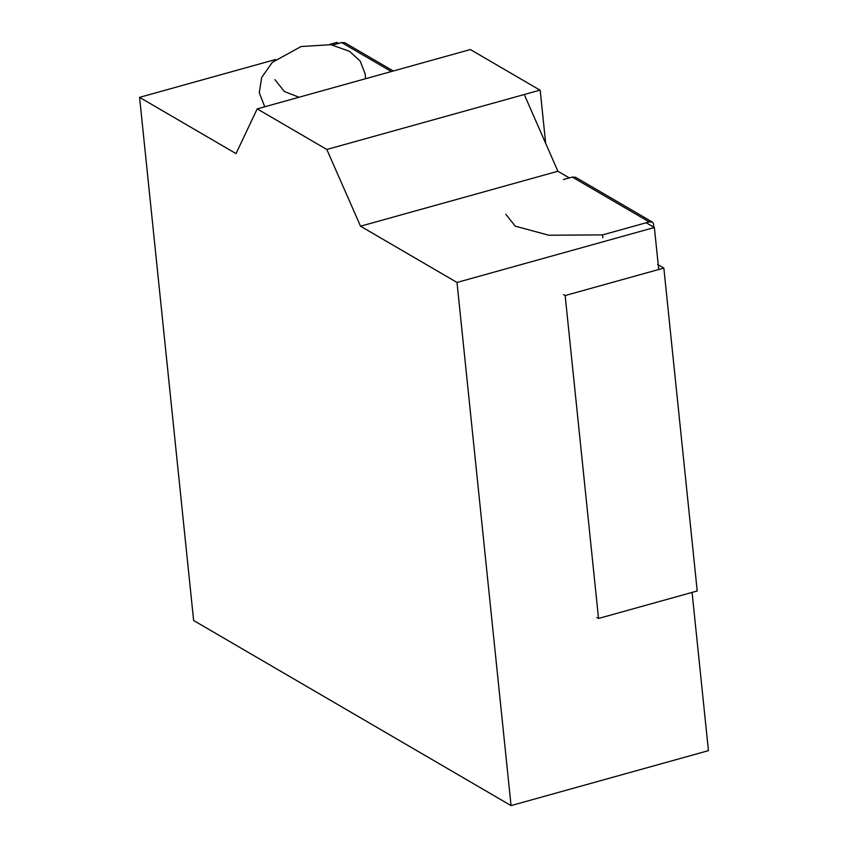 <?xml version="1.0" encoding="UTF-8"?>
<svg xmlns="http://www.w3.org/2000/svg" width="848" height="848" viewBox="0 0 848 848"><rect width="100%" height="100%" fill="white"/><g stroke="black" fill="none" stroke-linecap="round" stroke-linejoin="round"><path stroke-width="1.27" d="M565.16 295.539L598.529 618.457L697.215 590.982L663.846 268.074L565.16 295.539L563.454 294.542M663.846 268.074L657.666 264.47M563.432 179.553L572.315 177.084L649.208 221.922L652.472 222.123L653.437 223.543L653.808 227.19M649.208 221.922L602.568 234.907L602.843 237.631M505.832 214.3L515.277 226.172L548.804 235.225L602.568 234.907M572.315 177.084L575.58 177.285L652.472 222.123M598.529 618.457L596.886 617.514M391.331 71.539L341.606 42.548L344.871 42.76L393.292 70.999M341.606 42.548L332.734 45.018M299.047 97.234L284.356 91.52L274.911 79.638M511.058 805.6L193.63 620.503L139.57 97.35L236.03 153.605L257.198 108.883L326.819 149.471L360.527 226.193L456.998 282.448L511.058 805.6L708.419 750.66L511.058 805.6L456.998 282.448L654.359 227.508L646.208 222.759L654.359 227.508L456.998 282.448L360.527 226.193L557.899 171.254L569.315 177.91L557.899 171.254L524.287 94.594L557.899 171.254L360.527 226.193L326.819 149.471L539.964 90.142L470.354 49.544L539.964 90.142L326.819 149.471L257.198 108.883L470.354 49.544L257.198 108.883L236.03 153.605L139.57 97.35L275.547 59.498L139.57 97.35L193.63 620.503L511.058 805.6M540.197 90.386L545.677 143.386L540.208 90.429M329.49 44.488L336.932 42.411L338.606 43.386L336.932 42.411L329.49 44.488M654.37 227.518L658.716 269.494L654.37 227.518M692.085 592.413L708.43 750.597L692.085 592.413M264.746 106.774L259.276 92.771L261.672 77.507L272.282 62.402L301.072 46.534L330.9 44.69L349.556 51.336L360.199 61.109L365.255 74.179L365.435 78.747"/></g></svg>
